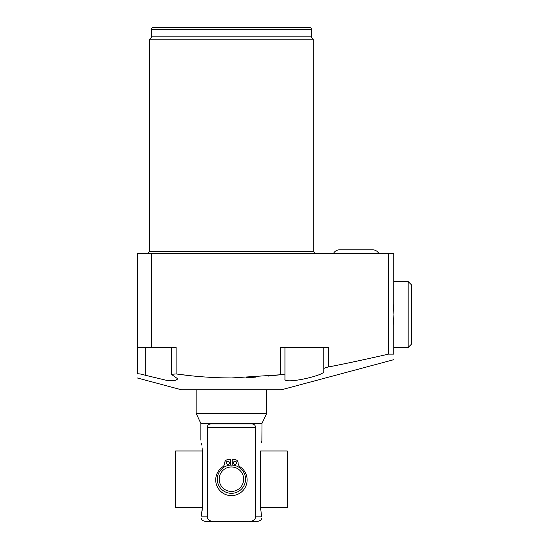<?xml version="1.0" encoding="UTF-8"?>
<svg xmlns="http://www.w3.org/2000/svg" width="549" height="549" viewBox="0 0 549 549"><rect width="100%" height="100%" fill="white"/><g stroke="black" fill="none" stroke-linecap="round" stroke-linejoin="round"><path stroke-width="0.82" d="M233.442 462.8A1.551 1.551 0 0 0 234.993 464.358A1.551 1.551 0 0 0 236.55 462.8A1.551 1.551 0 0 0 234.993 461.249A1.551 1.551 0 0 0 233.442 462.8M232.254 465.106L232.254 459.698L234.993 459.698A3.109 3.109 0 0 1 238.101 462.8A5.044 5.044 0 0 0 240.297 466.966A15.708 15.708 0 0 1 243.186 490.326A15.708 15.708 0 0 1 219.648 490.326A15.708 15.708 0 0 1 222.544 466.966A5.044 5.044 0 0 0 224.74 462.8A3.109 3.109 0 0 1 227.842 459.698L230.587 459.698L230.587 465.106M229.393 462.8A1.551 1.551 0 0 0 227.842 461.249A1.551 1.551 0 0 0 226.291 462.8A1.551 1.551 0 0 0 227.842 464.358A1.551 1.551 0 0 0 229.393 462.8M231.417 493.318A14.116 14.116 0 0 0 245.533 479.202A14.116 14.116 0 0 0 231.417 465.078A14.116 14.116 0 0 0 217.301 479.202A14.116 14.116 0 0 0 231.417 493.318M231.417 491.43A12.236 12.236 0 0 1 219.181 479.202A12.236 12.236 0 0 1 231.417 466.966A12.236 12.236 0 0 1 243.653 479.202A12.236 12.236 0 0 1 231.417 491.43M201.016 518.139C201.689 518.702 200.152 519.978 205.539 521.55L251.305 521.303M253.11 520.596L254.42 519.56M213.657 521.55C209.56 521.179 207.447 519.608 207.309 516.842L207.309 427.671C207.323 425.42 208.483 424.164 210.795 423.903L252.046 423.903C254.352 424.164 255.511 425.42 255.532 427.671L255.532 516.842C255.395 519.608 253.274 521.179 249.184 521.55L257.303 521.55C262.813 519.882 261.091 518.73 261.825 518.139L261.818 518.078M202.169 447.915L202.286 450.962C200.57 436.167 200.57 436.167 202.286 450.962L202.286 507.434L201.428 515.779M261.88 440.572L262.003 423.409L200.831 423.409L200.831 440.078M201.62 514.79L201.922 512.848M202.121 511.064L202.19 510.145M202.231 509.506L202.265 508.587M201.874 445.212L201.565 443.311M201.195 516.842C200.934 518.531 200.934 518.531 201.195 516.842C200.934 518.531 200.934 518.531 201.195 516.842L207.309 516.842M260.555 507.434L287.326 507.434L287.326 450.962L260.555 450.962L260.555 507.434L261.64 516.842C261.9 518.537 261.9 518.537 261.64 516.842L261.159 514.475M260.555 507.482L260.624 509.774M260.555 450.962C262.271 436.167 262.271 436.167 260.555 450.962M261.66 441.458L261.351 442.906M200.831 423.409L196.123 413.322L266.711 413.322L262.003 423.409M393.763 359.684L281.417 389.79L181.424 389.79L137.305 377.966M177.89 378.947L174.788 380.608L166.553 380.347L145.224 375.235L166.553 380.347L174.788 380.608L177.89 378.947L171.391 374.329L176.099 373.938C194.291 376.532 212.731 377.877 231.417 377.966L221.288 377.822M177.89 374.178L189.069 375.537M145.224 347.442L145.224 375.235C141.038 373.986 138.403 373.553 137.305 373.938C137.305 379.27 137.305 379.27 137.305 373.938C137.305 379.27 137.305 379.27 137.305 373.938L137.305 347.442L176.099 347.442L176.099 373.938M246.412 377.65L255.642 377.149M268.564 376.079L280.244 374.775L231.417 377.966M345.822 363.493L365.565 359.279M328.474 366.965C325.626 367.562 324.054 368.153 323.766 368.743L323.766 371.652C324.445 375.468 283.373 384.787 284.945 378.947L284.945 375.262C284.656 374.644 283.085 374.487 280.244 374.775L280.244 347.442L328.474 347.442L328.474 366.965C345.239 363.747 365.215 359.471 388.397 354.146L393.763 354.146C393.763 361.475 393.763 361.475 393.763 354.146L393.763 324.699L393.05 314.502L393.763 304.297L393.763 253.322L151.421 253.322L151.421 347.442M280.244 374.775C283.085 374.487 284.656 374.644 284.945 375.262L284.945 347.442M137.305 347.442L137.305 253.322L151.421 253.322M313.225 39.212L313.225 251.442L149.609 251.442L149.609 39.212L313.225 39.212L310.878 36.858M151.421 29.33L151.421 36.858L311.413 36.858L311.413 29.33A1.88 1.88 0 0 0 309.533 27.45L153.301 27.45A1.88 1.88 0 0 0 151.421 29.33L311.413 29.33M388.397 354.146L388.397 253.322M323.766 347.442L323.766 368.743M393.763 281.562L408.168 281.562L411.695 285.089L411.695 343.907L408.168 347.442L408.168 281.562M393.763 347.442L408.168 347.442M333.538 253.322A7.062 7.062 0 0 1 339.653 249.795L372.593 249.795A7.062 7.062 0 0 1 378.7 253.322M202.286 450.962L175.515 450.962L175.515 507.434L202.286 507.434M207.309 427.671L255.532 427.671M255.532 516.842L261.64 516.842M196.123 389.79L196.123 413.322M149.609 251.442L147.729 253.322M151.963 36.858L149.609 39.212M313.225 251.442L315.112 253.322M171.391 347.442L171.391 374.329M266.711 389.79L266.711 413.322"/></g></svg>
